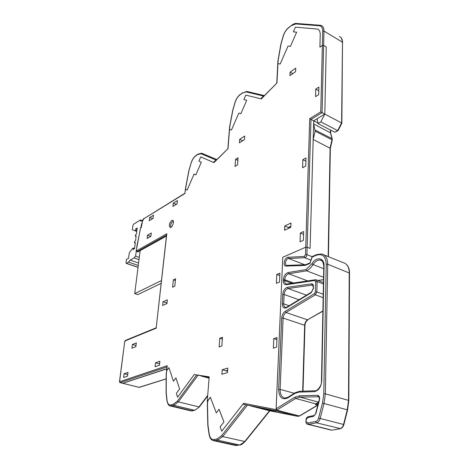 <?xml version="1.0" encoding="UTF-8"?>
<svg xmlns="http://www.w3.org/2000/svg" width="469" height="469" viewBox="0 0 469 469"><rect width="100%" height="100%" fill="white"/><g stroke="black" fill="none" stroke-linecap="round" stroke-linejoin="round"><path stroke-width="0.7" d="M279.964 410.944L276.804 410.041L276.141 408.792L282.778 257.247L305.741 247.216L307.148 247.222L310.091 248.412L313.181 139.51L315.139 131.191L313.62 123.898L313.708 120.809L317.161 118.716L317.964 123.576L320.831 121.864L324.806 114.084L326.248 46.929L323.633 45.387L322.361 45.434L319.905 47.158L320.227 34.718L319.905 47.158L322.361 45.434L323.633 45.387L326.248 46.929L324.806 114.084L341.596 122.948L342.487 42.21L323.968 31.083L322.074 112.642L324.806 114.084L313.708 120.809L317.865 122.954M279.946 410.985L299.386 415.956L317.677 405.064L315.361 404.442L317.155 402.924L318.228 403.621M122.661 383.32L165.323 369.191L166.718 369.226M168.916 367.649L166.677 370.78L168.916 367.649L173.477 381.238L168.916 367.649M216.76 159.624L215.933 160.005L201.183 153.785L197.842 154.465L195.819 155.814C193.773 157.326 192.214 159.753 191.147 163.089L188.984 170.446L185.466 189.253L187.108 190.127L194.049 174.052L195.831 174.908L194.049 174.058L187.108 190.133L185.466 189.259L184.956 193.21M238.821 113.082L240.89 113.686L238.821 113.082L231.457 130.036L238.821 113.082M231.457 130.036L229.54 129.391L231.457 130.036M288.025 46.062L290.446 46.361L288.025 46.062L280.192 64.001L288.025 46.062M280.192 64.001L277.953 63.632L280.192 64.001M207.603 401.218L210.376 397.261L216.285 412.902L219.076 409.279L223.942 421.959L220.108 426.872L221.737 431.204L242.895 404.208L247.439 405.14L222.699 436.569L244.765 441.493L269.528 410.744L250.534 405.925L269.728 410.615L269.898 410.305M269.587 410.756L297.622 416.314L278.164 411.354L259.908 407.766L276.042 411.864L269.728 410.615M132.387 344.516L131.93 348.186L135.881 346.638L136.332 342.945L132.387 344.516L136.022 345.518M330.639 132.926L313.62 123.898M284.747 226.011L290.979 223.021L290.809 227.283L284.566 230.244L284.747 226.011L288.318 227.488L290.85 226.287L288.318 227.488L289.414 227.946M209.092 378.149L200.943 375.968L209.127 377.703M219.082 409.296L216.285 412.902L210.364 397.231L207.222 401.382L207.585 401.476M219.064 409.296L223.93 421.971L220.108 426.872L221.737 431.204L243.593 403.322L276.077 409.63L282.778 257.247L305.741 247.216L309.71 118.663L320.761 111.892L322.707 31.136C322.701 27.835 321.564 26.041 319.289 25.76L295.746 23.942L291.39 25.643L288.822 27.589C286.248 29.705 284.396 32.566 283.264 36.166L281.025 44.063L278.105 60.718L276.939 83.036L261.292 98.912L245.815 95.101L243.886 99.539L246.717 100.272L240.89 113.686L246.717 100.272L243.886 99.539L245.815 95.101L260.764 98.783L263.461 96.045L246.237 91.93L242.426 93.067L240.151 94.697C237.859 96.485 236.165 99.111 235.063 102.576L232.864 110.192L229.775 126.495L227.998 148.661L213.964 162.608L200.714 156.91L198.897 161.119L201.318 162.192L195.825 174.908L201.324 162.198L198.903 161.125M207.222 401.382L209.192 376.853L194.248 374.52L177.581 397.173L176.326 393.432L179.645 388.907L175.898 377.903L173.477 381.238L175.898 377.903L179.645 388.907L176.326 393.432L177.581 397.173L194.248 374.52L198.047 375.194L178.331 401.886L199.003 406.899L207.703 395.379M279.993 410.862L279.196 411.559L247.439 405.14L276.018 410.75L276.077 409.63M296.648 32.168L290.446 46.361L296.648 32.168L293.342 31.857L296.648 32.168M295.394 27.161L293.342 31.857L295.394 27.161L317.173 29.025C319.225 29.6 320.239 31.499 320.227 34.718C320.239 31.499 319.225 29.6 317.173 29.025L295.394 27.161M215.933 160.005L213.512 162.415L200.714 156.91L198.897 161.125M209.162 377.258L198.047 375.194M318.498 402.572L317.155 402.924M320.761 111.892L322.074 112.642L310.988 119.402L313.708 120.809L310.091 248.412L307.148 247.222L305.741 247.216L305.512 254.626L306.925 254.632L312.125 256.701M330.352 148.356L313.181 139.51M323.569 277.32L306.609 270.818L288.67 273.773L307.705 280.908M166.507 371.26L166.677 370.78L166.507 371.26M264.34 95.617L263.461 96.045M289.877 227.729L289.25 227.049M338.038 130.663L337.651 130.593L341.596 122.948L341.86 123.283L338.038 130.663L334.766 132.252L317.964 123.576M334.766 132.252L337.651 130.593L320.831 121.864M276.141 408.792L294.696 397.272L299.24 395.813L317.443 395.332C319.242 395.654 319.911 397.184 319.459 399.934L315.959 413.382L313.409 416.425L307.899 417.527C305.46 419.819 305.413 421.654 307.752 423.02L315.672 421.502C317.05 421.133 318.029 419.966 318.609 418.014L322.49 403.053L323.78 393.796L326.225 264.199C325.738 256.437 322.537 253.424 316.628 255.159L312.231 257L312.243 256.514M312.231 257L310.021 262.892M310.027 263.379L305.096 265.407L305.788 264.704M305.923 269.587L311.879 263.789C316.253 256.267 324.472 257.563 324.056 266.005L321.752 380.851C321.077 387.136 318.58 390.736 314.265 391.644L298.911 392.119L294.942 393.415L287.655 397.976C282.062 400.209 279.061 397.331 278.645 389.34L281.705 318.041C281.986 315.027 283.135 312.794 285.17 311.352L314.464 293.635L315.379 291.894L315.631 281.558L314.799 280.491L286.266 284.712C284.32 284.783 283.335 283.423 283.311 280.632L283.352 279.717C283.845 275.872 285.422 273.486 288.077 272.559L305.923 269.587L306.609 270.818C309.03 269.616 311.187 267.535 313.075 264.575L323.739 268.743M161.477 280.556L134.726 293.623L140.114 250.833M161.166 283.317L137.839 294.608L134.726 293.623M173.424 221.421L172.621 221.52C170.968 223.074 170.388 224.809 170.88 226.726L171.285 227.06M172.621 221.52L173.178 221.175M170.992 227.254L170.868 226.709M139.006 259.656L134.011 257.944L130.106 260.107L128.582 262.148L126.437 263.332L138.05 267.248M138.584 262.992L130.106 260.107M134.011 257.944L135.605 256.133L136.321 250.534M136.854 246.389L137.03 245.498M135.605 256.133L139.287 257.405M141.99 223.649L141.708 223.543L140.829 227.623M137.792 241.676L136.971 245.475M138.033 267.348L126.249 263.373L126.032 262.663L126.454 259.457L128.594 258.261L129.315 252.814L132.545 248.459L133.266 248.042L133.079 249.485L134.533 248.658L135.318 242.573L134.451 242.784L134.615 241.506L135.564 240.661L136.18 235.901L135.318 236.118L135.482 234.858L136.426 234.002L137.2 228.022L135.758 228.895L135.57 230.302L134.855 230.736L132.352 229.81L132.92 225.466L133.577 224.211L140.401 220.008L140.747 221.233L142.717 220.313M134.55 248.494L133.266 248.042M135.254 243.065L134.451 242.784M136.116 236.405L135.318 236.118M137.024 229.359L135.758 228.895M136.842 230.766L135.57 230.302M136.755 231.428L134.855 230.736M138.279 265.431L128.582 262.148M141.708 223.543L142.125 222.957M166.952 366.981L120.128 382.669L122.784 383.32L166.759 368.874M138.924 387.294L122.591 383.273M127.715 374.672L127.398 374.59L127.738 374.473M147.483 235.227L151.311 233.005L150.912 236.282L147.084 238.487L147.483 235.227L150.537 236.341L150.936 236.112M166.987 303.038L166.331 302.833L167.046 302.511M227.576 371.231L225.917 370.768L227.647 370.252M159.612 363.88L158.938 363.698L159.659 363.452M159.894 361.247L159.466 365.228L155.081 366.729L155.515 362.777L159.894 361.247M227.799 368.059L227.477 372.615L221.878 374.262L222.212 369.742L227.799 368.059M295.757 68.169L295.617 71.687L289.906 75.632L290.065 72.132L295.757 68.169M279.917 273.163L279.518 282.08L276.382 283.346L276.798 274.459L279.917 273.163M318.885 87.087L318.691 94.644L315.555 96.643L315.76 89.11L318.885 87.087M303.625 231.522L303.337 240.351L300.054 241.822L300.353 233.029L303.625 231.522M177.393 200.585L177.036 203.904L172.903 206.401L173.266 203.106L177.393 200.585M167.333 299.849L166.935 303.572L162.626 305.483L163.03 301.784L167.333 299.849M175.57 278.803L174.802 286.184L172.61 287.21L173.378 279.852L175.57 278.803M153.457 215.201L153.07 218.407L149.265 220.711L149.658 217.516L153.457 215.201M171.742 220.494C169.239 223.273 168.717 225.589 170.183 227.436C172.346 228.01 174.855 220.518 172.574 220.301L171.742 220.494M306.005 157.936L305.741 166.026L302.587 167.761L302.863 159.7L306.005 157.936M277.021 337.563L276.587 347.148L273.351 348.15L273.796 338.606L277.021 337.563M244.701 136.069L244.449 139.621L239.413 142.852L239.671 139.316L244.701 136.069M222.482 337.287L221.831 346.005L219.123 346.919L219.785 338.237L222.482 337.287M238.076 157.76L237.554 164.877L235.039 166.407L235.573 159.313L238.076 157.76M127.996 372.386L127.527 376.161L123.611 377.504L124.086 373.752L127.996 372.386M166.448 236.065L137.863 251.888M243.499 404.325L243.593 403.322M163.03 301.784L166.331 302.833M173.378 279.852L175.388 280.526M149.658 217.516L152.665 218.654M173.266 203.106L176.338 204.326M302.863 159.7L305.899 161.154M300.353 233.029L303.531 234.342M315.76 89.11L318.791 90.763M273.796 338.606L276.927 339.591M276.798 274.459L279.811 275.573M239.671 139.316L242.702 140.741M290.065 72.132L292.803 73.633M219.785 338.237L222.353 339.017M222.212 369.742L225.917 370.768M235.573 159.313L237.889 160.357M155.515 362.777L158.938 363.698M124.086 373.752L127.398 374.59M185.032 193.416L143.889 218.712L142.588 221.01L141.28 227.348M141.28 227.594L140.536 227.864L141.251 227.365M140.583 228.01L136.743 246.946M136.842 246.817L136.432 250.006L136.86 250.669L166.8 233.761L166.636 234.353M166.8 233.761L156.195 327.843M156.265 328.153L125.346 340.811L124.637 342.118L119.566 381.754L167.204 365.697L167.023 366.33M310.929 260.16L304.733 257.721C305.964 257.405 306.691 256.379 306.925 254.632L310.988 119.402L309.71 118.663M261.133 98.877L276.939 83.036M213.823 162.55L227.998 148.661M315.76 403.891L295.646 398.462L276.892 410.07M294.696 397.272L295.646 398.462L299.914 397.096L318.603 402.185M315.168 130.065L331.999 138.642L330.358 132.504L330.405 130.001M207.808 400.643L207.491 404.606L207.984 425.131L209.215 434.001C209.907 437.958 211.572 439.805 214.222 439.541L216.866 439.025L221.649 435.66L245.908 404.794M305.096 265.407L286.108 266.081C282.397 266.41 284.437 257.252 288.06 257.276L304.199 256.479L305.512 254.626M282.315 303.848L282.719 294.456C283.217 290.557 284.806 288.171 287.485 287.292L311.492 283.845C312.729 283.798 313.374 284.636 313.427 286.354L313.368 288.658L311.252 292.709L286.659 307.664C283.938 308.819 282.49 307.547 282.315 303.848L283.71 303.871L289.092 305.735M191.041 163.153L191.047 163.124C192.167 159.624 193.82 157.068 196.001 155.462L198.029 154.113L201.635 153.216L216.842 159.548M246.237 91.93L247.181 91.508L264.364 95.594M167.204 365.697L166.313 374.315L166.214 392.489L167.023 400.28C167.503 403.745 168.858 405.286 171.079 404.905L171.713 405.937L192.296 410.832L194.576 410.264L173.958 405.339L171.713 405.937L169.913 405.837M171.079 404.905L173.319 404.307L177.399 401.083L196.704 374.901M302.669 391.158L304.657 325.293L283.112 318.064L280.11 389.387L294.286 393.274M298.923 299.75L284.108 294.479L283.71 303.871C283.698 305.923 284.349 307.113 285.662 307.447L286.934 307.048M340.394 428.607L316.469 422.821L308.538 424.328L331.847 430.161L339.867 428.754C341.608 428.314 342.833 426.901 343.537 424.504L347.277 409.824L324.026 403.498L320.151 418.465L343.871 424.562L347.605 409.906L347.277 409.824L348.508 400.356L349.241 272.747C349.053 266.961 346.972 263.56 342.991 262.552L323.95 254.878M328.142 256.566L330.082 147.97L331.982 139.75L315.139 131.191M235.092 445.368L239.589 444.993L217.569 440.168L214.919 440.672L212.932 440.508M237.332 445.398L214.919 440.672L214.222 439.541M119.9 382.557L139.029 387.353L165.815 378.934M190.602 410.78L194.864 410.264L199.483 406.764L207.656 395.942M293.612 283.006L284.73 279.729L284.689 280.644L291.829 283.27M317.835 280.468L323.522 279.63M322.121 260.946L320.263 260.055C317.66 259.785 315.262 261.292 313.075 264.575L311.879 263.789M318.732 396.78L299.914 397.096L299.24 395.813M316.628 255.159L316.956 254.532L321.67 253.958C325.58 254.925 327.591 258.343 327.702 264.211L349.522 273.105L348.813 400.508M326.225 264.199L327.702 264.211L325.363 393.849L348.508 400.356L348.813 400.608L347.605 409.9M304.199 256.479L304.733 257.721L288.587 258.489L304.703 264.739M307.752 423.02L308.538 424.328L307.5 424.199M330.915 430.085L307.986 424.345C306.099 424.252 305.501 422.37 306.181 418.688C306.978 417.328 307.74 416.642 308.461 416.636L314.019 415.522M318.023 404.337L317.15 404.032L315.361 404.442M318.609 418.014L320.151 418.465C319.418 420.91 318.193 422.364 316.469 422.821L315.672 421.502M319.459 399.934L319.207 399.858C319.764 399.008 318.609 395.613 318.387 396.657L317.443 395.332M323.78 393.796L325.363 393.849L324.026 403.498L322.49 403.053M278.645 389.34L280.11 389.387C280.104 394.388 281.693 397.284 284.876 398.081L287.831 397.313L287.655 397.976M288.06 257.276L288.587 258.489C285.938 258.437 284.144 265.032 286.706 265.401M323.159 297.68L315.326 294.819L286.002 312.495L307.512 319.835L322.889 310.953M323.434 283.968L317.097 281.576L316.851 291.911L323.223 294.262M312.952 285.428L312.108 285.111L288.083 288.511L306.456 295.165M288.077 272.559L288.67 273.773C286.453 274.541 285.14 276.522 284.73 279.729L283.352 279.717M283.311 280.632L284.689 280.644C284.677 282.59 285.287 283.722 286.536 284.038L286.817 284.021M287.485 287.292L288.083 288.511C285.85 289.238 284.525 291.226 284.108 294.479L282.719 294.456M303.003 391.146L304.961 325.603L304.657 325.293C304.856 322.819 305.806 320.995 307.512 319.835L322.883 311.176M285.17 311.352L286.002 312.495C284.302 313.697 283.34 315.555 283.112 318.064L281.705 318.041M314.799 280.491L315.426 279.759L316.059 279.8L317.097 281.576L315.631 281.558M312.87 285.287L312.108 285.111L311.492 283.845M315.379 291.894L316.851 291.911L315.326 294.819L314.464 293.635M330.369 148.263L332.251 140.108L331.999 138.642L332.269 140.02M221.649 435.66L222.699 436.569L217.569 440.168L216.866 439.025M245.164 441.44C242.508 444.049 240.726 445.239 239.823 444.999L245.246 441.341L269.845 410.803M177.399 401.083L178.331 401.886L173.958 405.339L173.319 404.307M319.289 25.76L320.175 25.273L320.907 25.426C322.959 26 323.979 27.888 323.968 31.083L322.707 31.136M341.86 123.171L342.487 42.21C342.452 39.044 341.391 37.151 339.298 36.535M297.709 416.331L299.82 415.88L317.83 405.163M332.298 430.085L340.113 428.76C341.842 428.396 343.097 427.007 343.865 424.574M185.366 189.195L188.884 170.482L191.147 163.089M196.001 155.462L195.819 155.814M198.029 154.113L197.842 154.465M202.104 153.363L201.183 153.785M242.426 93.067L246.905 91.443M240.151 94.697L242.584 92.739M229.775 126.495L229.617 126.788M277.918 61.117L278.105 60.718M276.769 83.007L277.924 60.952L280.878 44.156L283.112 36.271C284.296 32.502 286.242 29.506 288.951 27.284L288.822 27.589M288.951 27.284L291.39 25.643M319.881 25.25L296.601 23.479L295.746 23.942M319.207 399.858L315.713 413.283M315.959 413.382L315.713 413.295C314.828 415.118 314.248 415.862 313.972 415.534L313.409 416.425M307.899 417.527L308.461 416.636M286.108 266.081L286.87 265.395L305.618 264.709M166.9 400.614L167.023 400.28M166.09 392.823L166.214 392.489M287.943 397.243L295.112 392.752L294.942 393.415M295.23 392.682L299.697 391.257L298.911 392.119M299.849 391.281L314.98 390.759M315.203 390.783L314.265 391.644M323.792 266.357L324.056 266.005M286.266 284.712L286.887 284.009L315.367 279.764M313.104 288.974L313.368 288.658M311.252 292.709L311.516 292.081M286.659 307.664L286.852 307.101L311.434 292.134L313.11 288.84L313.427 286.354M313.169 286.67L312.448 285.111L312.846 285.263M209.063 434.376L209.215 434.001M207.831 425.506L207.984 425.131M141.409 220.829L140.823 220.612M166.548 235.127L137.388 251.531L138.302 251.847M279.196 411.559L276.018 410.75L279.219 411.559M136.86 250.669L137.388 251.531L136.942 251.566M143.889 218.712L184.95 193.216M125.346 340.811L125.698 340.301C125.411 340.207 125.024 340.84 124.543 342.194L124.537 342.235M124.637 342.118L119.46 381.854M120.046 382.675L119.466 381.813L120.046 382.675M167.04 366.119L166.184 374.391L166.079 392.705L166.888 400.497C167.632 404.167 168.863 406.007 170.575 406.019L191.129 410.908L192.577 410.832M315.051 390.759C315.872 391.679 321.881 386.89 321.47 380.986L323.792 266.204C322.649 258.483 320.45 260.612 320.263 260.055L321.787 260.658M323.463 282.602L316.423 279.934M349.522 272.958C349.446 268.907 348.268 265.917 345.987 264M328.435 256.684L330.352 148.333M330.633 132.909L332.216 138.824M330.627 132.797L330.674 130.142M342.733 42.509L341.321 37.872M199.425 406.846L194.864 410.264M139.434 387.33L165.809 379.028M240.304 94.363C237.883 96.256 236.095 99.012 234.946 102.641L232.741 110.256L229.622 126.671L227.87 148.591M291.519 25.332C293.6 23.896 295.206 23.268 296.332 23.456M312.219 256.52L316.956 254.532M309.927 263.045L312.131 256.672M305.495 264.756L309.974 262.91M278.34 411.389L297.739 416.337L299.714 415.939M316.059 279.8L315.426 279.759M304.967 325.492C305.126 323.047 306.099 321.165 307.881 319.835M317.976 280.521L323.522 279.706M239.823 444.999L235.719 445.509L213.764 440.719C211.302 440.297 209.725 438.134 209.039 434.241L207.814 425.371L207.327 404.688L207.62 401.018M170.88 226.726L171.038 227.231M141.996 220.471L140.677 219.979M140.536 227.864L136.338 250.1L137.059 251.607L137.974 251.923M184.944 193.269L185.366 189.2M144.1 218.343C143.379 218.835 142.846 219.75 142.5 221.075L141.239 227.447M156.183 327.931L166.659 234.154M156.2 327.79L125.698 340.301M247.339 405.116L276.007 410.738"/></g></svg>
